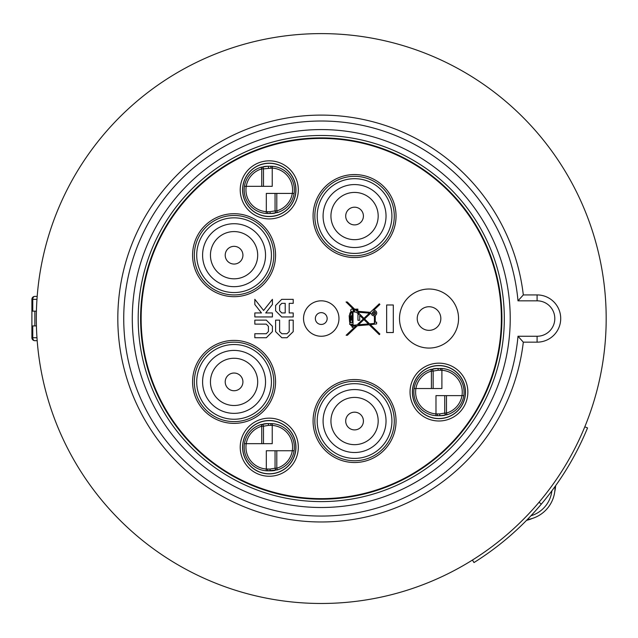 <?xml version="1.0" encoding="UTF-8"?>
<svg xmlns="http://www.w3.org/2000/svg" width="638" height="638" viewBox="0 0 638 638"><rect width="100%" height="100%" fill="white"/><g stroke="black" fill="none" stroke-linecap="round" stroke-linejoin="round"><path stroke-width="0.96" d="M541.311 504.148C521.9 527.116 499.458 546.583 473.986 562.564L472.423 560.06C497.632 544.246 519.842 524.97 539.054 502.242A284.923 284.923 0 0 1 44.062 252.6A284.923 284.923 0 0 1 449.559 64.135A284.923 284.923 0 0 1 539.054 502.242L541.311 504.148C560.674 481.14 576.09 455.739 587.542 427.931L584.807 426.814C573.474 454.328 558.226 479.473 539.054 502.242M554.749 491.683A38.328 38.328 0 0 0 555.634 485.701L555.435 487.807M526.549 520.353A38.328 38.328 0 0 0 532.291 518.447M551.878 490.837L551.886 490.829A29.523 29.523 0 0 1 530.96 515.767M553.712 488.357L554.494 487.28M554.582 487.161L554.885 486.738M554.924 486.69L555.012 486.563A32.482 32.482 0 0 1 527.291 519.595L527.435 519.452M527.905 518.973L528.711 518.128M31.9 337.733A2.951 2.951 0 0 0 34.851 340.684A2.951 2.089 -90 0 1 32.761 337.733L31.9 337.733L31.9 325.922L36.422 325.922M31.9 311.161L32.761 311.161L32.761 299.35A2.951 2.089 -90 0 1 34.851 296.399A2.951 2.951 0 0 0 31.9 299.35L31.9 325.922M34.851 340.684L37.187 340.684M32.761 311.161L36.422 311.161M37.187 296.399L34.851 296.399M268.534 168.025A1.77 0.742 -90 0 0 267.793 166.255L261.253 167.18A23.622 23.622 0 0 0 244.442 186.328L263.486 186.328L263.486 168.879A1.77 1.747 -106.1 0 0 261.253 167.18L261.739 168.879L263.486 168.879L272.227 168.073L272.346 166.303A23.622 23.622 0 0 1 294.102 193.418L292.308 193.418A21.851 21.851 0 0 1 276.796 210.867L275.05 210.867A1.77 1.747 73.9 0 0 277.291 212.574L276.796 210.867L276.796 193.418L275.05 193.418L275.05 210.867L270.01 211.72A1.77 0.742 90 0 0 270.743 213.491L277.291 212.574A23.622 23.622 0 0 0 294.102 193.418L276.796 193.418M270.01 211.72L267.545 211.72L267.793 213.491L270.743 213.491A23.622 23.622 0 0 0 275.042 213.1M267.545 211.72L266.317 211.672L266.198 213.443L267.793 213.491A23.622 23.622 0 0 1 244.442 186.328L246.236 186.328A21.851 21.851 0 0 1 261.739 168.879L261.739 186.328M246.236 186.328A21.851 21.851 0 0 0 266.317 211.672L266.317 193.418L275.05 193.418M270.99 168.025L270.743 166.255L267.793 166.255A23.622 23.622 0 0 0 263.502 166.646M272.346 166.303L270.743 166.255A23.622 23.622 0 0 1 272.346 166.303M292.308 193.418A21.851 21.851 0 0 0 272.227 168.073L272.227 186.328L263.486 186.328M303.536 318.537A17.712 17.712 0 0 1 321.257 300.825A17.712 17.712 0 0 1 338.969 318.537A17.712 17.712 0 0 1 321.257 336.258A17.712 17.712 0 0 1 303.536 318.537M238.173 358.628A23.622 23.622 0 0 0 210.803 377.784A23.622 23.622 0 0 0 229.967 405.146A23.622 23.622 0 0 0 257.329 385.99A23.622 23.622 0 0 0 238.173 358.628M229.967 231.937A23.622 23.622 0 0 0 210.803 259.299A23.622 23.622 0 0 0 238.173 278.455A23.622 23.622 0 0 0 257.329 251.093A23.622 23.622 0 0 0 229.967 231.937M333.706 409.947A23.622 23.622 0 0 0 343.467 441.895A23.622 23.622 0 0 0 375.415 432.125A23.622 23.622 0 0 0 365.646 400.178A23.622 23.622 0 0 0 333.706 409.947M375.415 204.958A23.622 23.622 0 0 0 343.467 195.188A23.622 23.622 0 0 0 333.706 227.136A23.622 23.622 0 0 0 365.646 236.905A23.622 23.622 0 0 0 375.415 204.958M458.331 322.142A29.523 29.523 0 0 0 432.628 289.237A29.523 29.523 0 0 0 399.723 314.941A29.523 29.523 0 0 0 425.426 347.846A29.523 29.523 0 0 0 458.331 322.142M321.257 498.653A180.107 180.107 0 0 1 165.274 228.484A180.107 180.107 0 0 1 477.232 228.484A180.107 180.107 0 0 1 321.257 498.653M438.944 418.528A26.445 26.445 0 0 0 461.84 378.86A26.445 26.445 0 0 0 416.04 378.86A26.445 26.445 0 0 0 438.944 418.528M438.202 370.231L440.667 370.231L440.419 368.461A23.622 23.622 0 0 1 442.014 368.509L437.469 368.461L430.921 369.386A23.622 23.622 0 0 0 435.866 415.649L437.469 415.697A23.622 23.622 0 0 1 435.866 415.649L435.985 413.879A21.851 21.851 0 0 1 415.904 388.534L433.162 388.534L433.162 371.085L438.202 370.231A1.77 0.742 -90 0 0 437.469 368.461A23.622 23.622 0 0 0 433.17 368.852M444.71 415.306A23.622 23.622 0 0 1 440.419 415.697L446.959 414.78A23.622 23.622 0 0 0 442.014 368.509L441.895 370.279A21.851 21.851 0 0 1 461.976 395.624L444.726 395.624L444.726 413.073L439.678 413.926A1.77 0.742 90 0 0 440.419 415.697L437.469 415.697L437.221 413.926L435.985 413.879L435.985 395.624L444.726 395.624M269.268 473.779A26.573 26.573 0 0 0 295.841 447.206A26.573 26.573 0 0 0 269.268 420.633A26.573 26.573 0 0 0 242.695 447.206A26.573 26.573 0 0 0 269.268 473.779M268.534 425.363L270.99 425.363L270.743 423.584A23.622 23.622 0 0 1 272.346 423.64L267.793 423.584L261.253 424.509A23.622 23.622 0 0 0 266.198 470.772L267.793 470.828A23.622 23.622 0 0 1 266.198 470.772L266.317 469.01A21.851 21.851 0 0 1 246.236 443.665L263.486 443.665L263.486 426.216L268.534 425.363A1.77 0.742 -90 0 0 267.793 423.584A23.622 23.622 0 0 0 263.502 423.983M275.042 470.437A23.622 23.622 0 0 1 270.743 470.828L267.793 470.828L277.291 469.903A23.622 23.622 0 0 0 272.346 423.64L272.227 425.41A21.851 21.851 0 0 1 292.308 450.755L275.05 450.755L275.05 468.204L270.01 469.058A1.77 0.742 90 0 0 270.743 470.828M269.268 163.296A26.573 26.573 0 0 0 242.695 189.877A26.573 26.573 0 0 0 269.268 216.449A26.573 26.573 0 0 0 295.841 189.877A26.573 26.573 0 0 0 269.268 163.296M279.611 305.57L281.749 303.345L285.21 303.345L285.21 312.947L281.749 312.947L279.611 310.722L279.611 305.57M293.209 303.345L293.209 299.35L281.693 299.35L275.616 305.514L275.616 310.778L281.693 316.942L293.209 316.942L293.209 312.947L289.205 312.947L289.205 303.345L293.209 303.345M279.611 331.593L279.611 320.14L275.616 320.14L275.616 331.648L281.837 337.733L286.988 337.733L293.209 331.648L293.209 320.14L289.205 320.14L289.205 331.593L286.988 333.738L281.837 333.738L279.611 331.593M254.825 316.942L272.418 316.942L272.418 312.947L265.711 312.947L272.418 304.486L272.418 299.334L263.598 310.467L254.825 299.31L254.825 304.486L261.476 312.947L254.825 312.947L254.825 316.942M266.277 324.136L268.415 326.361L268.415 331.513L266.277 333.738L254.825 333.738L254.825 337.733L266.333 337.733L272.418 331.569L272.418 326.305L266.333 320.14L254.825 320.14L254.825 324.136L266.277 324.136M321.257 499.195A180.65 180.65 0 0 1 164.811 228.213A180.65 180.65 0 0 1 477.702 228.213A180.65 180.65 0 0 1 321.257 499.195M393.303 332.534L386.652 332.534L386.652 304.98L393.303 304.98L393.303 332.534M352.176 326.265A4.96 2.704 88.7 0 1 350.326 324.359L349.648 324.359L349.855 322.756A9.985 9.985 0 0 1 349.48 320.188L349.177 315.698L349.624 315.228A5.527 5.527 0 0 1 351.243 311.32A1.244 1.244 0 0 1 350.924 309.621A1.244 1.244 0 0 1 352.615 309.239A1.244 1.244 0 0 1 353.061 310.905L354.64 311.033L354.64 310.419L346.051 301.989L347.287 301.989L354.64 309.207L357.862 309.111L357.862 311.304L370.287 312.349L379.291 303.808L379.881 304.438L373.661 310.339A2.743 2.743 0 0 1 375.272 315.483L375.272 322.182L376.603 322.182L376.603 323.913L370.359 324.662L379.881 334.017L379.275 334.631L369.227 324.758L357.424 325.747L347.399 335.261L346.139 335.261L356.044 325.858L353.037 326.114L353.037 327.374L352.176 327.374L352.176 326.265M357.049 324.909L363.325 318.96L359.696 315.395L359.696 320.292L357.934 320.292L357.934 314.534L358.819 314.534L356.483 312.237L353.037 311.767L353.037 325.244L357.049 324.909M369.546 323.857L374.402 323.45L374.402 315.778A2.743 2.743 0 0 1 371.236 313.298L370.598 313.242L364.569 318.968L369.546 323.857M357.862 312.173L363.947 318.362L369.442 313.146L357.862 312.173M363.939 319.566L358.428 324.79L368.413 323.952L363.939 319.566M352.176 322.756L352.176 311.639A4.657 4.657 0 0 0 350.485 315.228L351.179 315.698L351.179 320.188L350.35 320.188A9.115 9.115 0 0 0 350.756 322.756L352.176 322.756M373.972 311.567A1.499 1.499 0 0 0 372.672 313.816A1.499 1.499 0 0 0 375.272 313.816A1.499 1.499 0 0 0 373.972 311.567M350.509 316.36L349.847 316.36L349.847 319.526L350.509 319.526L350.509 316.36M357.2 311.248L357.2 309.773L355.302 309.773L357.2 311.248M351.211 324.359L352.176 325.42L352.176 324.359L351.211 324.359L351.873 325.213M373.972 312.134A0.933 0.933 0 0 1 374.777 313.529A0.933 0.933 0 0 1 373.166 313.529A0.933 0.933 0 0 1 373.972 312.134M523.312 294.923A203.434 203.434 0 0 0 212.781 146.437A203.434 203.434 0 0 0 212.781 490.646A203.434 203.434 0 0 0 523.312 342.159L517.992 336.258A197.533 197.533 0 0 1 217.414 486.571A197.533 197.533 0 0 1 217.414 150.512A197.533 197.533 0 0 1 517.992 300.825L523.312 294.923L537.092 294.923L537.092 300.825A17.712 17.712 0 0 1 554.805 318.537A17.712 17.712 0 0 1 537.092 336.258L517.992 336.258M321.257 135.479A183.058 183.058 0 0 1 504.315 318.537A183.058 183.058 0 0 1 321.257 501.604A183.058 183.058 0 0 1 138.191 318.537A183.058 183.058 0 0 1 321.257 135.479M523.312 342.159L537.092 342.159A23.622 23.622 0 0 0 560.714 318.537A23.622 23.622 0 0 0 537.092 294.923M246.236 443.665L244.442 443.665L246.236 443.665A21.851 21.851 0 0 1 261.739 426.216L263.486 426.216A1.77 1.747 -106.1 0 0 261.253 424.509L261.739 426.216L261.739 443.665M270.99 425.363L272.227 425.41L272.227 443.665L263.486 443.665M292.308 450.755L294.102 450.755L292.308 450.755A21.851 21.851 0 0 1 276.796 468.204L275.05 468.204A1.77 1.747 73.9 0 0 277.291 469.903L276.796 468.204L276.796 450.755M270.01 469.058L266.317 469.01L266.317 450.755L275.05 450.755M267.545 469.058L267.793 470.828M415.904 388.534L414.11 388.534L415.904 388.534A21.851 21.851 0 0 1 431.416 371.085L433.162 371.085A1.77 1.747 -106.1 0 0 430.921 369.386L431.416 371.085L431.416 388.534M440.667 370.231L441.895 370.279L441.895 388.534L433.162 388.534M461.976 395.624L463.77 395.624L461.976 395.624A21.851 21.851 0 0 1 446.472 413.073L444.726 413.073A1.77 1.747 73.9 0 0 446.959 414.78L446.472 413.073L446.472 395.624M36.972 337.733L32.761 337.733L32.761 325.922M34.851 325.922L34.851 311.161M31.9 299.35L36.972 299.35M327.158 318.537A5.902 5.902 0 0 1 321.257 324.447A5.902 5.902 0 0 1 315.347 318.537A5.902 5.902 0 0 1 321.257 312.636A5.902 5.902 0 0 1 327.158 318.537M235.605 373.166A8.86 8.86 0 0 1 240.853 387.577A8.86 8.86 0 0 1 225.74 384.913A8.86 8.86 0 0 1 235.605 373.166M232.527 246.475A8.86 8.86 0 0 1 242.392 258.223A8.86 8.86 0 0 1 227.28 260.886A8.86 8.86 0 0 1 232.527 246.475M346.737 416.877A8.86 8.86 0 0 1 362.073 416.343A8.86 8.86 0 0 1 354.872 429.892A8.86 8.86 0 0 1 346.737 416.877M362.376 211.888A8.86 8.86 0 0 1 354.25 224.895A8.86 8.86 0 0 1 347.048 211.353A8.86 8.86 0 0 1 362.376 211.888M440.746 319.981A11.811 11.811 0 0 1 421.917 327.972A11.811 11.811 0 0 1 424.414 307.668A11.811 11.811 0 0 1 440.746 319.981M438.944 363.166A28.917 28.917 0 0 0 413.902 406.534A28.917 28.917 0 0 0 463.985 406.534A28.917 28.917 0 0 0 438.944 363.166M438.944 365.526A26.557 26.557 0 0 1 465.493 392.083A26.557 26.557 0 0 1 438.944 418.632A26.557 26.557 0 0 1 412.387 392.083A26.557 26.557 0 0 1 438.944 365.526M269.268 476.251A29.045 29.045 0 0 0 298.313 447.206A29.045 29.045 0 0 0 269.268 418.161A29.045 29.045 0 0 0 240.223 447.206A29.045 29.045 0 0 0 269.268 476.251M234.066 340.397A41.494 41.494 0 0 0 198.139 402.634A41.494 41.494 0 0 0 270.002 402.634A41.494 41.494 0 0 0 234.066 340.397M354.561 174.557A41.494 41.494 0 0 0 318.625 236.794A41.494 41.494 0 0 0 390.488 236.794A41.494 41.494 0 0 0 354.561 174.557M234.066 213.706A41.494 41.494 0 0 0 198.139 275.943A41.494 41.494 0 0 0 270.002 275.943A41.494 41.494 0 0 0 234.066 213.706M354.561 379.546A41.494 41.494 0 0 0 318.625 441.783A41.494 41.494 0 0 0 390.488 441.783A41.494 41.494 0 0 0 354.561 379.546M269.268 218.914A29.045 29.045 0 0 0 298.313 189.877A29.045 29.045 0 0 0 269.268 160.832A29.045 29.045 0 0 0 240.223 189.877A29.045 29.045 0 0 0 269.268 218.914M269.268 420.53A26.684 26.684 0 0 1 295.952 447.206A26.684 26.684 0 0 1 269.268 473.89A26.684 26.684 0 0 1 242.592 447.206A26.684 26.684 0 0 1 269.268 420.53M269.268 163.192A26.684 26.684 0 0 1 295.952 189.877A26.684 26.684 0 0 1 269.268 216.553A26.684 26.684 0 0 1 242.592 189.877A26.684 26.684 0 0 1 269.268 163.192M354.561 184.573A31.477 31.477 0 0 1 381.819 231.785A31.477 31.477 0 0 1 327.302 231.785A31.477 31.477 0 0 1 354.561 184.573M234.066 223.723A31.477 31.477 0 0 1 261.325 270.935A31.477 31.477 0 0 1 206.808 270.935A31.477 31.477 0 0 1 234.066 223.723M234.066 350.414A31.477 31.477 0 0 1 261.325 397.626A31.477 31.477 0 0 1 206.808 397.626A31.477 31.477 0 0 1 234.066 350.414M354.561 389.563A31.477 31.477 0 0 1 381.819 436.775A31.477 31.477 0 0 1 327.302 436.775A31.477 31.477 0 0 1 354.561 389.563M234.066 421.614A39.723 39.723 0 0 1 194.343 381.891A39.723 39.723 0 0 1 234.066 342.159A39.723 39.723 0 0 1 273.79 381.891A39.723 39.723 0 0 1 234.066 421.614M354.561 255.774A39.723 39.723 0 0 1 314.837 216.043A39.723 39.723 0 0 1 354.561 176.319A39.723 39.723 0 0 1 394.284 216.043A39.723 39.723 0 0 1 354.561 255.774M234.066 294.923A39.723 39.723 0 0 1 194.343 255.192A39.723 39.723 0 0 1 234.066 215.469A39.723 39.723 0 0 1 273.79 255.192A39.723 39.723 0 0 1 234.066 294.923M354.561 460.764A39.723 39.723 0 0 1 314.837 421.04A39.723 39.723 0 0 1 354.561 381.309A39.723 39.723 0 0 1 394.284 421.04A39.723 39.723 0 0 1 354.561 460.764M354.561 178.688A37.355 37.355 0 0 0 317.198 216.043A37.355 37.355 0 0 0 354.561 253.406A37.355 37.355 0 0 0 391.915 216.043A37.355 37.355 0 0 0 354.561 178.688M234.066 217.837A37.355 37.355 0 0 0 196.711 255.192A37.355 37.355 0 0 0 234.066 292.555A37.355 37.355 0 0 0 271.429 255.192A37.355 37.355 0 0 0 234.066 217.837M234.066 344.528A37.355 37.355 0 0 0 196.711 381.891A37.355 37.355 0 0 0 234.066 419.246A37.355 37.355 0 0 0 271.429 381.891A37.355 37.355 0 0 0 234.066 344.528M354.561 383.677A37.355 37.355 0 0 0 317.198 421.04A37.355 37.355 0 0 0 354.561 458.395A37.355 37.355 0 0 0 391.915 421.04A37.355 37.355 0 0 0 354.561 383.677M321.257 507.505A188.968 188.968 0 0 0 510.225 318.537A188.968 188.968 0 0 0 321.257 129.578A188.968 188.968 0 0 0 132.289 318.537A188.968 188.968 0 0 0 321.257 507.505M517.992 300.825L537.092 300.825M537.092 336.258L537.092 342.159M439.678 413.926L437.221 413.926"/></g></svg>
